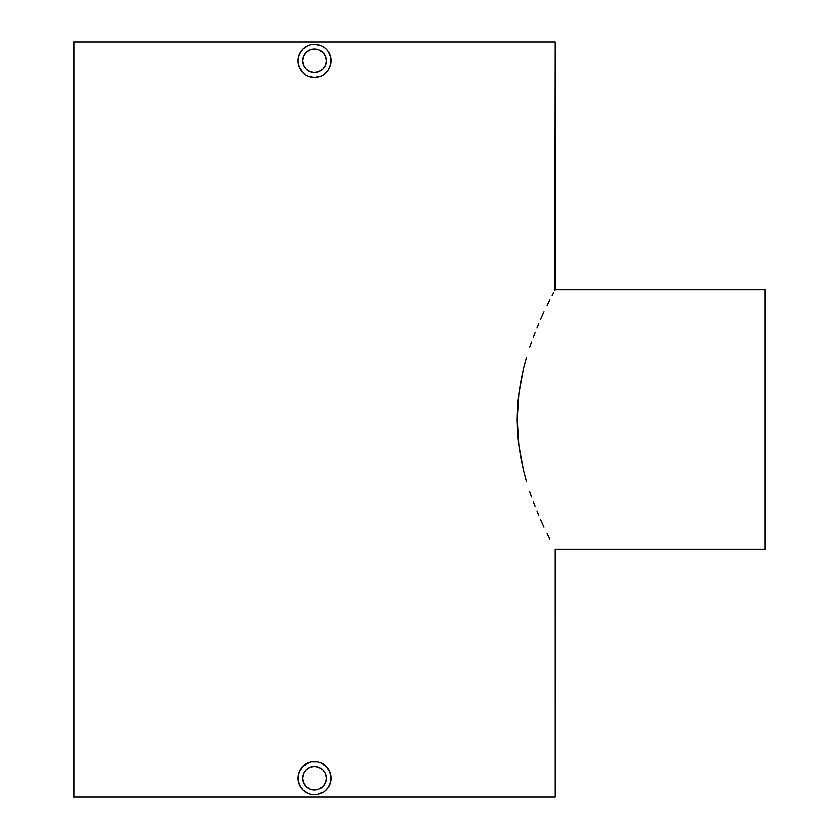 <?xml version="1.0" encoding="UTF-8"?>
<svg xmlns="http://www.w3.org/2000/svg" width="839" height="839" viewBox="0 0 839 839"><rect width="100%" height="100%" fill="white"/><g stroke="black" fill="none" stroke-linecap="round" stroke-linejoin="round"><path stroke-width="1.26" d="M314.499 72.626L309.979 71.724L306.151 69.165L303.592 65.348L302.69 60.828L303.592 56.307L306.151 52.49L309.979 49.931L314.499 49.029L319.009 49.931L322.837 52.49L325.396 56.307L326.298 60.828L325.396 65.348L322.837 69.165L319.009 71.724L314.499 72.626A11.798 11.798 0 0 1 302.69 60.828A11.798 11.798 0 0 1 314.499 49.029A11.798 11.798 0 0 1 326.287 60.828A11.798 11.798 0 0 1 314.489 72.626M317.719 44.624L320.823 45.568L314.499 44.31A16.518 16.518 0 0 1 331.006 60.828A16.518 16.518 0 0 1 314.489 77.345M323.665 47.089L326.172 49.155L323.665 47.089M331.006 60.817L330.692 64.058L330.692 57.608L328.227 51.651L330.692 57.587M323.676 74.556L325.05 73.528M320.813 76.087L314.499 77.345L317.75 77.02M314.499 789.971L319.009 789.069L322.837 786.51L325.396 782.693L326.298 778.173L325.396 773.652L322.837 769.835L319.009 767.276L314.499 766.374L309.979 767.276L306.151 769.835L303.592 773.652L302.69 778.173L303.592 782.693L306.151 786.51L309.979 789.069L314.499 789.971A11.798 11.798 0 0 1 302.69 778.173A11.798 11.798 0 0 1 314.499 766.374A11.798 11.798 0 0 1 326.287 778.173A11.798 11.798 0 0 1 314.489 789.971M305.323 764.434L311.269 761.969L317.719 761.969L320.823 762.913L326.172 766.489L329.758 771.849L330.692 774.932M328.227 768.996L330.692 774.953L330.692 781.403L328.227 787.349L325.05 790.873M326.172 789.856L323.676 791.911L317.75 794.365M311.269 794.376L308.175 793.432L311.279 794.376L317.719 794.376L314.499 794.69A16.518 16.518 0 0 1 297.971 778.173A16.518 16.518 0 0 1 314.499 761.655A16.518 16.518 0 0 1 331.006 778.173A16.518 16.518 0 0 1 314.489 794.69M555.177 289.717L554.831 290.367L555.187 289.717L765.189 289.717L765.189 549.283L555.187 549.283L765.189 549.283L765.189 289.717L555.187 289.717L555.187 41.95L73.811 41.95L73.811 797.05L555.187 797.05L555.177 549.283M549.849 539.099L547.101 533.604L549.849 539.11M543.945 527.028L540.536 519.53L543.945 527.028M538.753 515.45L536.95 511.14L538.753 515.45M535.125 506.609L533.289 501.858L535.125 506.609M531.475 496.908L529.703 491.79L531.475 496.908M526.336 481.051L523.295 469.588L526.336 481.051M520.736 457.57L523.295 469.588L518.806 445.131L520.736 457.57M517.59 432.253L518.806 445.131L517.191 419.301L517.59 432.253M517.611 406.422L517.191 419.301L518.838 393.617L517.611 406.422M520.788 381.137L518.838 393.617L523.326 369.244L520.788 381.137M526.347 357.907L523.326 369.244L526.347 357.907M531.507 342.008L529.734 347.115L531.507 342.008M535.125 332.391L533.3 337.1L535.125 332.391M538.743 323.571L536.939 327.881L538.743 323.571M543.976 311.919L540.536 319.46L543.976 311.919M549.849 299.89L547.101 305.396L549.849 299.89M553.792 292.318L552.114 295.496L553.792 292.318M311.259 44.635L309.622 45.044M305.323 47.089L308.154 45.579L302.806 49.155L299.229 54.504L298.296 57.608L299.617 53.654M300.75 51.661L302.009 50.015M298.296 57.608L297.971 60.828M298.296 64.058L299.24 67.162M300.761 70.004L302.816 72.511L299.229 67.151L297.981 60.828M311.279 77.031L308.175 76.087L314.499 77.345A16.518 16.518 0 0 1 297.971 60.828A16.518 16.518 0 0 1 314.499 44.31M329.758 67.141L328.227 70.004L330.692 64.047M299.24 784.507L297.981 778.183L299.229 771.849L302.816 766.489L309.622 762.389M300.75 769.006L302.009 767.36M298.296 774.963L299.617 770.999M308.175 793.432L302.816 789.856L299.229 784.496L298.296 781.413M329.758 784.486L328.227 787.349M549.87 299.859L547.143 305.312M554.831 290.367L555.187 41.95M555.177 797.05L73.811 797.05L73.811 41.95L555.177 41.95M555.187 549.283L555.187 797.05M302.816 789.856L300.761 787.349M311.269 761.969L314.499 761.655M317.719 761.969L320.813 762.913M323.676 764.434L326.172 766.489M331.006 778.173L330.692 781.392M323.676 791.911L320.813 793.432M305.323 74.566L308.175 76.087M302.816 72.511L305.312 74.566M326.172 72.511L328.227 70.004M328.227 51.651L326.172 49.144M323.676 47.089L320.813 45.568M307.934 51.022L305.889 52.752M304.683 67.382L306.413 69.427M321.054 70.633L323.099 68.903M324.305 54.273L322.575 52.228M307.934 768.367L305.889 770.097M304.683 784.727L306.413 786.772M321.054 787.978L323.099 786.248M324.305 771.618L322.575 769.573"/></g></svg>
